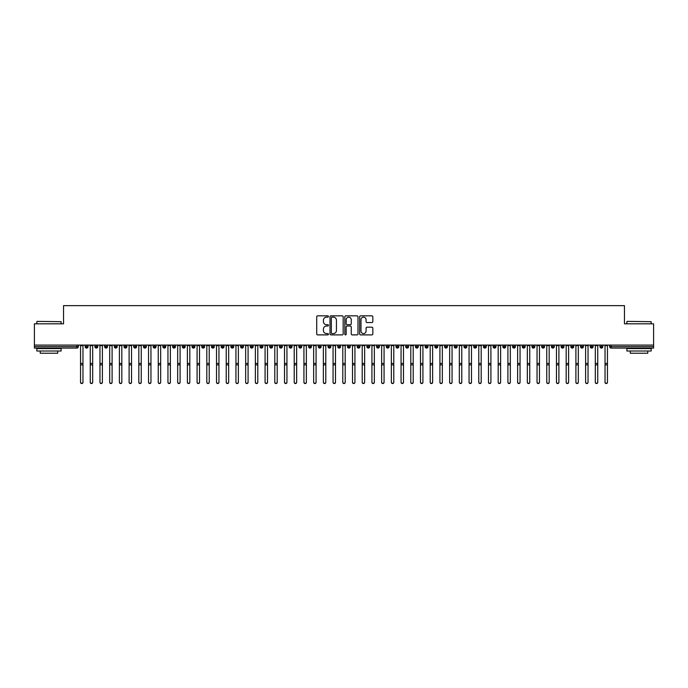 <?xml version="1.0" encoding="UTF-8"?>
<svg xmlns="http://www.w3.org/2000/svg" width="688" height="688" viewBox="0 0 688 688"><rect width="100%" height="100%" fill="white"/><g stroke="black" fill="none" stroke-linecap="round" stroke-linejoin="round"><path stroke-width="1.03" d="M328.46 316.497A0.671 0.671 0 0 0 327.789 315.826L317.667 315.826A0.955 0.955 0 0 0 316.712 316.781L316.712 333.947A0.955 0.955 0 0 0 317.667 334.893L327.789 334.893A0.671 0.671 0 0 0 328.46 334.23A0.671 0.671 0 0 0 327.789 333.56L326.482 333.56A3.053 3.053 0 0 1 323.429 330.507L323.429 329.079A3.053 3.053 0 0 1 326.482 326.026L327.789 326.026A0.671 0.671 0 0 0 328.46 325.364A0.671 0.671 0 0 0 327.789 324.693L326.482 324.693A3.053 3.053 0 0 1 323.429 321.649L323.429 320.212A3.053 3.053 0 0 1 326.482 317.159L327.789 317.159A0.671 0.671 0 0 0 328.46 316.497M371.864 322.552A0.955 0.955 0 0 0 372.819 321.597L372.819 316.781A0.955 0.955 0 0 0 371.864 315.826L360.615 315.826A0.955 0.955 0 0 0 359.661 316.781L359.661 333.947A0.955 0.955 0 0 0 360.615 334.893L371.864 334.893A0.955 0.955 0 0 0 372.819 333.947L372.819 328.124A0.955 0.955 0 0 0 371.864 327.17L367.048 327.17A0.955 0.955 0 0 0 366.093 328.124L366.093 331.014A2.554 2.554 0 0 1 363.548 333.56A2.554 2.554 0 0 1 360.994 331.014L360.994 319.714A2.554 2.554 0 0 1 363.548 317.159A2.554 2.554 0 0 1 366.093 319.714L366.093 321.597A0.955 0.955 0 0 0 367.048 322.552L371.864 322.552M34.4 345.084L653.6 345.084L653.6 323.807L624.463 323.807L624.463 305.644L63.537 305.644L63.537 323.807L34.4 323.807L34.4 346.632L76.867 346.632L76.867 345.084M343.166 316.781A0.955 0.955 0 0 0 342.211 315.826L330.962 315.826A0.955 0.955 0 0 0 330.008 316.781L330.008 333.947A0.955 0.955 0 0 0 330.962 334.893L342.211 334.893A0.955 0.955 0 0 0 343.166 333.947L343.166 316.781M345.789 315.826L357.038 315.826A0.955 0.955 0 0 1 357.992 316.781L357.992 333.947A0.955 0.955 0 0 1 357.038 334.893L352.222 334.893A0.955 0.955 0 0 1 351.267 333.947L351.267 326.981A0.955 0.955 0 0 0 350.312 326.026L347.122 326.026A0.955 0.955 0 0 0 346.167 326.981L346.167 334.23A0.671 0.671 0 0 1 345.505 334.893A0.671 0.671 0 0 1 344.834 334.23L344.834 316.781A0.955 0.955 0 0 1 345.789 315.826M78.329 346.632L76.867 346.632L76.867 348.094A1.453 1.453 0 0 0 78.329 346.632L78.329 345.084L78.329 346.632A1.453 1.453 0 0 1 76.867 348.094L34.4 348.094L34.4 346.632M653.6 345.084L653.6 348.094L611.133 348.094A1.453 1.453 0 0 1 609.671 346.632L609.671 345.084M86.628 345.084L86.628 348.094A1.453 1.453 0 0 1 85.174 346.632L85.174 345.084M88.038 345.084L88.038 346.632A1.453 1.453 0 0 1 86.628 348.094A1.453 1.453 0 0 0 88.038 346.632L85.174 346.632A1.453 1.453 0 0 0 86.628 348.094M96.346 345.084L96.346 348.094A1.453 1.453 0 0 1 94.884 346.632L94.884 345.084L94.884 346.632A1.453 1.453 0 0 0 96.346 348.094A1.453 1.453 0 0 0 97.756 346.632L97.756 345.084M106.055 345.084L106.055 348.094A1.453 1.453 0 0 1 104.602 346.632L104.602 345.084L104.602 346.632A1.453 1.453 0 0 0 106.055 348.094A1.453 1.453 0 0 0 107.466 346.632L107.466 345.084M115.773 345.084L115.773 348.094A1.453 1.453 0 0 1 114.311 346.632L114.311 345.084L114.311 346.632A1.453 1.453 0 0 0 115.773 348.094A1.453 1.453 0 0 0 117.175 346.632L117.175 345.084M125.483 345.084L125.483 348.094A1.453 1.453 0 0 1 124.029 346.632L124.029 345.084L124.029 346.632A1.453 1.453 0 0 0 125.483 348.094A1.453 1.453 0 0 0 126.893 346.632L126.893 345.084M135.192 345.084L135.192 348.094A1.453 1.453 0 0 1 133.739 346.632L133.739 345.084L133.739 346.632A1.453 1.453 0 0 0 135.192 348.094A1.453 1.453 0 0 0 136.602 346.632L136.602 345.084M144.91 345.084L144.91 348.094A1.453 1.453 0 0 1 143.448 346.632L143.448 345.084L143.448 346.632A1.453 1.453 0 0 0 144.91 348.094A1.453 1.453 0 0 0 146.32 346.632L146.32 345.084M154.619 345.084L154.619 348.094A1.453 1.453 0 0 1 153.166 346.632L153.166 345.084L153.166 346.632A1.453 1.453 0 0 0 154.619 348.094A1.453 1.453 0 0 0 156.03 346.632L156.03 345.084M164.337 345.084L164.337 348.094A1.453 1.453 0 0 1 162.875 346.632L162.875 345.084L162.875 346.632A1.453 1.453 0 0 0 164.337 348.094A1.453 1.453 0 0 0 165.739 346.632L165.739 345.084M174.047 345.084L174.047 348.094A1.453 1.453 0 0 1 172.593 346.632L172.593 345.084L172.593 346.632A1.453 1.453 0 0 0 174.047 348.094A1.453 1.453 0 0 0 175.457 346.632L175.457 345.084M183.765 345.084L183.765 348.094A1.453 1.453 0 0 1 182.303 346.632L182.303 345.084L182.303 346.632A1.453 1.453 0 0 0 183.765 348.094A1.453 1.453 0 0 0 185.167 346.632L185.167 345.084M193.474 345.084L193.474 348.094A1.453 1.453 0 0 1 192.021 346.632L192.021 345.084L192.021 346.632A1.453 1.453 0 0 0 193.474 348.094A1.453 1.453 0 0 0 194.885 346.632L194.885 345.084M203.184 345.084L203.184 348.094A1.453 1.453 0 0 1 201.73 346.632A1.453 1.453 0 0 0 203.184 348.094A1.453 1.453 0 0 1 201.73 346.632L201.73 345.084M204.594 345.084L204.594 346.632A1.453 1.453 0 0 1 203.184 348.094A1.453 1.453 0 0 0 204.594 346.632L201.73 346.632M212.902 348.094A1.453 1.453 0 0 1 211.44 346.632L211.44 345.084L211.44 346.632A1.453 1.453 0 0 0 212.902 348.094A1.453 1.453 0 0 0 214.312 346.632L214.312 345.084L214.312 346.632A1.453 1.453 0 0 1 212.902 348.094L212.902 346.632L214.312 346.632M222.611 345.084L222.611 348.094A1.453 1.453 0 0 1 221.158 346.632L221.158 345.084L221.158 346.632A1.453 1.453 0 0 0 222.611 348.094A1.453 1.453 0 0 0 224.021 346.632L224.021 345.084M232.329 345.084L232.329 348.094A1.453 1.453 0 0 1 230.867 346.632L230.867 345.084L230.867 346.632A1.453 1.453 0 0 0 232.329 348.094A1.453 1.453 0 0 0 233.731 346.632L233.731 345.084M242.038 345.084L242.038 346.632L240.585 346.632L240.585 345.084L240.585 346.632A1.453 1.453 0 0 0 242.038 348.094A1.453 1.453 0 0 0 243.449 346.632L243.449 345.084L243.449 346.632A1.453 1.453 0 0 1 242.038 348.094A1.453 1.453 0 0 1 240.585 346.632A1.453 1.453 0 0 0 242.038 348.094L242.038 346.632L243.449 346.632M251.748 345.084L251.748 348.094A1.453 1.453 0 0 1 250.294 346.632L250.294 345.084L250.294 346.632A1.453 1.453 0 0 0 251.748 348.094A1.453 1.453 0 0 0 253.158 346.632L253.158 345.084M261.466 345.084L261.466 348.094A1.453 1.453 0 0 1 260.004 346.632L260.004 345.084L260.004 346.632A1.453 1.453 0 0 0 261.466 348.094A1.453 1.453 0 0 0 262.876 346.632L262.876 345.084M271.175 345.084L271.175 348.094A1.453 1.453 0 0 1 269.722 346.632L269.722 345.084L269.722 346.632A1.453 1.453 0 0 0 271.175 348.094A1.453 1.453 0 0 0 272.586 346.632L272.586 345.084M280.893 345.084L280.893 348.094A1.453 1.453 0 0 1 279.431 346.632L279.431 345.084M282.295 345.084L282.295 346.632A1.453 1.453 0 0 1 280.893 348.094A1.453 1.453 0 0 0 282.295 346.632L279.431 346.632A1.453 1.453 0 0 0 280.893 348.094M290.603 345.084L290.603 348.094A1.453 1.453 0 0 1 289.149 346.632L289.149 345.084L289.149 346.632A1.453 1.453 0 0 0 290.603 348.094A1.453 1.453 0 0 0 292.013 346.632L292.013 345.084M300.312 345.084L300.312 348.094A1.453 1.453 0 0 1 298.859 346.632L298.859 345.084M301.722 345.084L301.722 346.632A1.453 1.453 0 0 1 300.312 348.094A1.453 1.453 0 0 0 301.722 346.632L298.859 346.632A1.453 1.453 0 0 0 300.312 348.094M310.03 345.084L310.03 348.094A1.453 1.453 0 0 1 308.568 346.632L308.568 345.084M311.44 345.084L311.44 346.632A1.453 1.453 0 0 1 310.03 348.094A1.453 1.453 0 0 0 311.44 346.632L308.568 346.632A1.453 1.453 0 0 0 310.03 348.094M319.739 345.084L319.739 348.094A1.453 1.453 0 0 1 318.286 346.632A1.453 1.453 0 0 0 319.739 348.094A1.453 1.453 0 0 1 318.286 346.632L318.286 345.084M321.15 345.084L321.15 346.632L321.15 345.084M329.457 345.084L329.457 348.094A1.453 1.453 0 0 1 327.995 346.632L327.995 345.084M330.859 345.084L330.859 346.632A1.453 1.453 0 0 1 329.457 348.094A1.453 1.453 0 0 0 330.859 346.632L327.995 346.632A1.453 1.453 0 0 0 329.457 348.094M339.167 345.084L339.167 348.094A1.453 1.453 0 0 1 337.713 346.632L337.713 345.084M340.577 345.084L340.577 346.632A1.453 1.453 0 0 1 339.167 348.094A1.453 1.453 0 0 0 340.577 346.632L337.713 346.632A1.453 1.453 0 0 0 339.167 348.094M348.885 345.084L348.885 348.094A1.453 1.453 0 0 1 347.423 346.632L347.423 345.084M350.287 345.084L350.287 346.632A1.453 1.453 0 0 1 348.885 348.094A1.453 1.453 0 0 0 350.287 346.632L347.423 346.632A1.453 1.453 0 0 0 348.885 348.094M358.594 345.084L358.594 348.094A1.453 1.453 0 0 1 357.141 346.632L357.141 345.084M360.005 345.084L360.005 346.632A1.453 1.453 0 0 1 358.594 348.094A1.453 1.453 0 0 0 360.005 346.632L357.141 346.632A1.453 1.453 0 0 0 358.594 348.094M368.304 345.084L368.304 348.094A1.453 1.453 0 0 1 366.85 346.632L366.85 345.084M369.714 345.084L369.714 346.632L369.714 345.084M378.022 345.084L378.022 348.094A1.453 1.453 0 0 1 376.56 346.632L376.56 345.084M379.432 345.084L379.432 346.632A1.453 1.453 0 0 1 378.022 348.094A1.453 1.453 0 0 0 379.432 346.632L376.56 346.632A1.453 1.453 0 0 0 378.022 348.094M387.731 345.084L387.731 348.094A1.453 1.453 0 0 1 386.278 346.632L386.278 345.084L386.278 346.632A1.453 1.453 0 0 0 387.731 348.094A1.453 1.453 0 0 0 389.141 346.632L389.141 345.084M397.449 345.084L397.449 348.094A1.453 1.453 0 0 1 395.987 346.632L395.987 345.084M398.851 345.084L398.851 346.632L398.851 345.084M407.158 345.084L407.158 348.094A1.453 1.453 0 0 1 405.705 346.632A1.453 1.453 0 0 0 407.158 348.094A1.453 1.453 0 0 1 405.705 346.632L405.705 345.084M408.569 345.084L408.569 346.632L408.569 345.084M416.868 345.084L416.868 348.094A1.453 1.453 0 0 1 415.414 346.632L415.414 345.084L415.414 346.632A1.453 1.453 0 0 0 416.868 348.094A1.453 1.453 0 0 0 418.278 346.632L418.278 345.084M426.586 345.084L426.586 348.094A1.453 1.453 0 0 1 425.124 346.632A1.453 1.453 0 0 0 426.586 348.094A1.453 1.453 0 0 1 425.124 346.632L425.124 345.084M427.996 345.084L427.996 346.632A1.453 1.453 0 0 1 426.586 348.094A1.453 1.453 0 0 0 427.996 346.632L425.124 346.632M436.295 345.084L436.295 348.094A1.453 1.453 0 0 1 434.842 346.632L434.842 345.084L434.842 346.632A1.453 1.453 0 0 0 436.295 348.094A1.453 1.453 0 0 0 437.706 346.632L437.706 345.084M446.013 345.084L446.013 348.094A1.453 1.453 0 0 1 444.551 346.632L444.551 345.084M447.415 345.084L447.415 346.632L447.415 345.084M455.723 345.084L455.723 348.094A1.453 1.453 0 0 1 454.269 346.632A1.453 1.453 0 0 0 455.723 348.094A1.453 1.453 0 0 1 454.269 346.632L454.269 345.084M457.133 345.084L457.133 346.632L457.133 345.084M465.432 345.084L465.432 348.094A1.453 1.453 0 0 1 463.979 346.632L463.979 345.084M466.842 345.084L466.842 346.632L466.842 345.084M475.15 345.084L475.15 348.094A1.453 1.453 0 0 1 473.688 346.632L473.688 345.084M476.56 345.084L476.56 346.632A1.453 1.453 0 0 1 475.15 348.094A1.453 1.453 0 0 0 476.56 346.632L473.688 346.632A1.453 1.453 0 0 0 475.15 348.094M484.859 345.084L484.859 348.094A1.453 1.453 0 0 1 483.406 346.632A1.453 1.453 0 0 0 484.859 348.094A1.453 1.453 0 0 1 483.406 346.632L483.406 345.084M486.27 345.084L486.27 346.632A1.453 1.453 0 0 1 484.859 348.094A1.453 1.453 0 0 0 486.27 346.632L483.406 346.632M494.577 345.084L494.577 348.094A1.453 1.453 0 0 1 493.115 346.632A1.453 1.453 0 0 0 494.577 348.094A1.453 1.453 0 0 1 493.115 346.632L493.115 345.084M495.979 345.084L495.979 346.632L495.979 345.084M504.287 345.084L504.287 348.094A1.453 1.453 0 0 1 502.833 346.632L502.833 345.084L502.833 346.632A1.453 1.453 0 0 0 504.287 348.094A1.453 1.453 0 0 0 505.697 346.632L505.697 345.084M514.005 345.084L514.005 348.094A1.453 1.453 0 0 1 512.543 346.632A1.453 1.453 0 0 0 514.005 348.094A1.453 1.453 0 0 1 512.543 346.632L512.543 345.084M515.407 345.084L515.407 346.632A1.453 1.453 0 0 1 514.005 348.094A1.453 1.453 0 0 0 515.407 346.632L512.543 346.632M523.714 345.084L523.714 348.094A1.453 1.453 0 0 1 522.261 346.632A1.453 1.453 0 0 0 523.714 348.094A1.453 1.453 0 0 1 522.261 346.632L522.261 345.084M525.125 345.084L525.125 346.632L525.125 345.084M533.424 345.084L533.424 348.094A1.453 1.453 0 0 1 531.97 346.632L531.97 345.084M534.834 345.084L534.834 346.632L534.834 345.084M543.142 345.084L543.142 348.094A1.453 1.453 0 0 1 541.68 346.632A1.453 1.453 0 0 0 543.142 348.094A1.453 1.453 0 0 1 541.68 346.632L541.68 345.084M544.552 345.084L544.552 346.632L544.552 345.084M552.851 345.084L552.851 348.094A1.453 1.453 0 0 1 551.398 346.632A1.453 1.453 0 0 0 552.851 348.094A1.453 1.453 0 0 1 551.398 346.632L551.398 345.084M554.261 345.084L554.261 346.632L554.261 345.084M562.569 345.084L562.569 348.094A1.453 1.453 0 0 1 561.107 346.632A1.453 1.453 0 0 0 562.569 348.094A1.453 1.453 0 0 1 561.107 346.632L561.107 345.084M563.971 345.084L563.971 346.632A1.453 1.453 0 0 1 562.569 348.094A1.453 1.453 0 0 0 563.971 346.632L561.107 346.632M572.278 345.084L572.278 348.094A1.453 1.453 0 0 1 570.825 346.632L570.825 345.084M573.689 345.084L573.689 346.632L573.689 345.084M581.988 345.084L581.988 348.094A1.453 1.453 0 0 1 580.534 346.632A1.453 1.453 0 0 0 581.988 348.094A1.453 1.453 0 0 1 580.534 346.632L580.534 345.084M583.398 345.084L583.398 346.632L583.398 345.084M591.706 345.084L591.706 348.094A1.453 1.453 0 0 1 590.244 346.632A1.453 1.453 0 0 0 591.706 348.094A1.453 1.453 0 0 1 590.244 346.632L590.244 345.084M593.116 345.084L593.116 346.632L593.116 345.084M601.415 345.084L601.415 348.094A1.453 1.453 0 0 1 599.962 346.632A1.453 1.453 0 0 0 601.415 348.094A1.453 1.453 0 0 1 599.962 346.632L599.962 345.084M602.826 345.084L602.826 346.632L602.826 345.084M212.902 345.084L212.902 346.632L211.44 346.632M319.739 348.094A1.453 1.453 0 0 0 321.15 346.632A1.453 1.453 0 0 1 319.739 348.094M368.304 348.094A1.453 1.453 0 0 0 369.714 346.632A1.453 1.453 0 0 1 368.304 348.094A1.453 1.453 0 0 1 366.85 346.632L369.714 346.632M397.449 348.094A1.453 1.453 0 0 0 398.851 346.632A1.453 1.453 0 0 1 397.449 348.094A1.453 1.453 0 0 1 395.987 346.632L398.851 346.632M407.158 348.094A1.453 1.453 0 0 0 408.569 346.632A1.453 1.453 0 0 1 407.158 348.094M446.013 348.094A1.453 1.453 0 0 0 447.415 346.632A1.453 1.453 0 0 1 446.013 348.094A1.453 1.453 0 0 1 444.551 346.632L447.415 346.632M455.723 348.094A1.453 1.453 0 0 0 457.133 346.632A1.453 1.453 0 0 1 455.723 348.094M465.432 348.094A1.453 1.453 0 0 0 466.842 346.632A1.453 1.453 0 0 1 465.432 348.094A1.453 1.453 0 0 1 463.979 346.632L466.842 346.632M494.577 348.094A1.453 1.453 0 0 0 495.979 346.632A1.453 1.453 0 0 1 494.577 348.094M523.714 348.094A1.453 1.453 0 0 0 525.125 346.632A1.453 1.453 0 0 1 523.714 348.094M533.424 348.094A1.453 1.453 0 0 0 534.834 346.632A1.453 1.453 0 0 1 533.424 348.094A1.453 1.453 0 0 1 531.97 346.632L534.834 346.632M543.142 348.094A1.453 1.453 0 0 0 544.552 346.632A1.453 1.453 0 0 1 543.142 348.094M552.851 348.094A1.453 1.453 0 0 0 554.261 346.632A1.453 1.453 0 0 1 552.851 348.094M572.278 348.094A1.453 1.453 0 0 0 573.689 346.632A1.453 1.453 0 0 1 572.278 348.094A1.453 1.453 0 0 1 570.825 346.632L573.689 346.632M581.988 348.094A1.453 1.453 0 0 0 583.398 346.632A1.453 1.453 0 0 1 581.988 348.094M591.706 348.094A1.453 1.453 0 0 0 593.116 346.632A1.453 1.453 0 0 1 591.706 348.094M611.133 348.094A1.453 1.453 0 0 1 609.671 346.632A1.453 1.453 0 0 0 611.133 348.094L611.133 346.632L653.6 346.632M601.415 348.094A1.453 1.453 0 0 0 602.826 346.632A1.453 1.453 0 0 1 601.415 348.094M332.012 317.159A0.671 0.671 0 0 0 331.341 317.83L331.341 332.897A0.671 0.671 0 0 0 332.012 333.56L333.396 333.56A3.053 3.053 0 0 0 336.441 330.507L336.441 320.212A3.053 3.053 0 0 0 333.396 317.159L332.012 317.159M351.267 319.765A2.554 2.554 0 0 0 348.721 317.211A2.554 2.554 0 0 0 346.167 319.765L346.167 323.738A0.955 0.955 0 0 0 347.122 324.693L350.312 324.693A0.955 0.955 0 0 0 351.267 323.738L351.267 319.765M80.539 382.356L80.539 382.098A1.213 1.187 -0 0 0 81.752 383.285A1.213 1.187 -0 0 0 82.964 382.098L82.964 382.356A1.213 1.187 180 0 1 81.752 383.543A1.213 1.187 180 0 1 80.539 382.356L80.539 365.113M80.539 345.084L80.539 382.098M82.964 345.084L82.964 382.098M90.248 382.356L90.248 382.098A1.213 1.187 -0 0 0 91.461 383.285A1.213 1.187 -0 0 0 92.674 382.098L92.674 382.356A1.213 1.187 180 0 1 91.461 383.543A1.213 1.187 180 0 1 90.248 382.356L90.248 365.113M99.966 382.356L99.966 382.098A1.213 1.187 -0 0 0 101.179 383.285A1.213 1.187 -0 0 0 102.392 382.098L102.392 382.356A1.213 1.187 180 0 1 101.179 383.543A1.213 1.187 180 0 1 99.966 382.356L99.966 365.113M109.676 382.356L109.676 382.098A1.213 1.187 -0 0 0 110.888 383.285A1.213 1.187 -0 0 0 112.101 382.098L112.101 382.356A1.213 1.187 180 0 1 110.888 383.543A1.213 1.187 180 0 1 109.676 382.356L109.676 365.113M119.385 382.356L119.385 382.098A1.213 1.187 -0 0 0 120.606 383.285A1.213 1.187 -0 0 0 121.819 382.098L121.819 382.356A1.213 1.187 180 0 1 120.606 383.543A1.213 1.187 180 0 1 119.385 382.356L119.385 365.113M90.248 345.084L90.248 382.098M92.674 345.084L92.674 382.098M99.966 345.084L99.966 382.098M102.392 345.084L102.392 382.098M109.676 345.084L109.676 382.098M112.101 345.084L112.101 382.098M119.385 345.084L119.385 382.098M121.819 345.084L121.819 382.098M37.118 321.382L61.112 321.674L37.118 321.382M48.968 351.009L36.825 351.009L36.825 348.575L61.112 348.575L61.112 351.009L48.968 351.009M57.715 351.009L57.715 353.236L40.231 353.236L40.231 351.009M627.181 321.382L651.175 321.674L627.181 321.382M639.032 351.009L626.888 351.009L626.888 348.575L651.175 348.575L651.175 351.009L639.032 351.009M647.769 351.009L647.769 353.236L630.285 353.236L630.285 351.009M129.103 382.356L129.103 382.098A1.213 1.187 -0 0 0 130.316 383.285A1.213 1.187 -0 0 0 131.528 382.098L131.528 382.356A1.213 1.187 180 0 1 130.316 383.543A1.213 1.187 180 0 1 129.103 382.356L129.103 365.113M129.103 345.084L129.103 382.098M131.528 345.084L131.528 382.098M138.813 382.356L138.813 382.098A1.213 1.187 -0 0 0 140.025 383.285A1.213 1.187 -0 0 0 141.246 382.098L141.246 382.356A1.213 1.187 180 0 1 140.025 383.543A1.213 1.187 180 0 1 138.813 382.356L138.813 365.113M148.531 382.356L148.531 382.098A1.213 1.187 -0 0 0 149.743 383.285A1.213 1.187 -0 0 0 150.956 382.098L150.956 382.356A1.213 1.187 180 0 1 149.743 383.543A1.213 1.187 180 0 1 148.531 382.356L148.531 365.113M158.24 382.356L158.24 382.098A1.213 1.187 -0 0 0 159.453 383.285A1.213 1.187 -0 0 0 160.665 382.098L160.665 382.356A1.213 1.187 180 0 1 159.453 383.543A1.213 1.187 180 0 1 158.24 382.356L158.24 365.113M167.949 382.356L167.949 382.098A1.213 1.187 -0 0 0 169.171 383.285A1.213 1.187 -0 0 0 170.383 382.098L170.383 382.356A1.213 1.187 180 0 1 169.171 383.543A1.213 1.187 180 0 1 167.949 382.356L167.949 365.113M138.813 345.084L138.813 382.098M141.246 345.084L141.246 382.098M148.531 345.084L148.531 382.098M150.956 345.084L150.956 382.098M158.24 345.084L158.24 382.098M160.665 345.084L160.665 382.098M167.949 345.084L167.949 382.098M170.383 345.084L170.383 382.098M177.667 382.356L177.667 382.098A1.213 1.187 -0 0 0 178.88 383.285A1.213 1.187 -0 0 0 180.093 382.098L180.093 382.356A1.213 1.187 180 0 1 178.88 383.543A1.213 1.187 180 0 1 177.667 382.356L177.667 365.113M187.377 382.356L187.377 382.098A1.213 1.187 -0 0 0 188.589 383.285A1.213 1.187 -0 0 0 189.811 382.098L189.811 382.356A1.213 1.187 180 0 1 188.589 383.543A1.213 1.187 180 0 1 187.377 382.356L187.377 365.113M197.095 382.356L197.095 382.098A1.213 1.187 -0 0 0 198.307 383.285A1.213 1.187 -0 0 0 199.52 382.098L199.52 382.356A1.213 1.187 180 0 1 198.307 383.543A1.213 1.187 180 0 1 197.095 382.356L197.095 365.113M206.804 382.356L206.804 382.098A1.213 1.187 -0 0 0 208.017 383.285A1.213 1.187 -0 0 0 209.229 382.098L209.229 382.356A1.213 1.187 180 0 1 208.017 383.543A1.213 1.187 180 0 1 206.804 382.356L206.804 365.113M216.514 382.356L216.514 382.098A1.213 1.187 -0 0 0 217.735 383.285A1.213 1.187 -0 0 0 218.947 382.098L218.947 382.356A1.213 1.187 180 0 1 217.735 383.543A1.213 1.187 180 0 1 216.514 382.356L216.514 365.113M177.667 345.084L177.667 382.098M180.093 345.084L180.093 382.098M187.377 345.084L187.377 382.098M189.811 345.084L189.811 382.098M197.095 345.084L197.095 382.098M199.52 345.084L199.52 382.098M206.804 345.084L206.804 382.098M209.229 345.084L209.229 382.098M216.514 345.084L216.514 382.098M218.947 345.084L218.947 382.098M226.232 382.356L226.232 382.098A1.213 1.187 -0 0 0 227.444 383.285A1.213 1.187 -0 0 0 228.657 382.098L228.657 382.356A1.213 1.187 180 0 1 227.444 383.543A1.213 1.187 180 0 1 226.232 382.356L226.232 365.113M226.232 345.084L226.232 382.098M228.657 345.084L228.657 382.098M235.941 382.356L235.941 382.098A1.213 1.187 -0 0 0 237.154 383.285A1.213 1.187 -0 0 0 238.375 382.098L238.375 382.356A1.213 1.187 180 0 1 237.154 383.543A1.213 1.187 180 0 1 235.941 382.356L235.941 365.113M235.941 345.084L235.941 382.098M238.375 345.084L238.375 382.098M245.659 382.356L245.659 382.098A1.213 1.187 -0 0 0 246.872 383.285A1.213 1.187 -0 0 0 248.084 382.098L248.084 382.356A1.213 1.187 180 0 1 246.872 383.543A1.213 1.187 180 0 1 245.659 382.356L245.659 365.113M245.659 345.084L245.659 382.098M248.084 345.084L248.084 382.098M255.368 382.356L255.368 382.098A1.213 1.187 -0 0 0 256.581 383.285A1.213 1.187 -0 0 0 257.794 382.098L257.794 382.356A1.213 1.187 180 0 1 256.581 383.543A1.213 1.187 180 0 1 255.368 382.356L255.368 365.113M255.368 345.084L255.368 382.098M257.794 345.084L257.794 382.098M265.086 382.356L265.086 382.098A1.213 1.187 -0 0 0 266.299 383.285A1.213 1.187 -0 0 0 267.512 382.098L267.512 382.356A1.213 1.187 180 0 1 266.299 383.543A1.213 1.187 180 0 1 265.086 382.356L265.086 365.113M265.086 345.084L265.086 382.098M267.512 345.084L267.512 382.098M274.796 382.356L274.796 382.098A1.213 1.187 -0 0 0 276.008 383.285A1.213 1.187 -0 0 0 277.221 382.098L277.221 382.356A1.213 1.187 180 0 1 276.008 383.543A1.213 1.187 180 0 1 274.796 382.356L274.796 365.113M274.796 345.084L274.796 382.098M277.221 345.084L277.221 382.098M284.505 382.356L284.505 382.098A1.213 1.187 -0 0 0 285.726 383.285A1.213 1.187 -0 0 0 286.939 382.098L286.939 382.356A1.213 1.187 180 0 1 285.726 383.543A1.213 1.187 180 0 1 284.505 382.356L284.505 365.113M284.505 345.084L284.505 382.098M286.939 345.084L286.939 382.098M294.223 382.356L294.223 382.098A1.213 1.187 -0 0 0 295.436 383.285A1.213 1.187 -0 0 0 296.648 382.098L296.648 382.356A1.213 1.187 180 0 1 295.436 383.543A1.213 1.187 180 0 1 294.223 382.356L294.223 365.113M294.223 345.084L294.223 382.098M296.648 345.084L296.648 382.098M303.933 382.356L303.933 382.098A1.213 1.187 -0 0 0 305.145 383.285A1.213 1.187 -0 0 0 306.366 382.098L306.366 382.356A1.213 1.187 180 0 1 305.145 383.543A1.213 1.187 180 0 1 303.933 382.356L303.933 365.113M303.933 345.084L303.933 382.098M306.366 345.084L306.366 382.098M313.651 382.356L313.651 382.098A1.213 1.187 -0 0 0 314.863 383.285A1.213 1.187 -0 0 0 316.076 382.098L316.076 382.356A1.213 1.187 180 0 1 314.863 383.543A1.213 1.187 180 0 1 313.651 382.356L313.651 365.113M313.651 345.084L313.651 382.098M316.076 345.084L316.076 382.098M323.36 382.356L323.36 382.098A1.213 1.187 -0 0 0 324.573 383.285A1.213 1.187 -0 0 0 325.785 382.098L325.785 382.356A1.213 1.187 180 0 1 324.573 383.543A1.213 1.187 180 0 1 323.36 382.356L323.36 365.113M323.36 345.084L323.36 382.098M325.785 345.084L325.785 382.098M333.069 382.356L333.069 382.098A1.213 1.187 -0 0 0 334.291 383.285A1.213 1.187 -0 0 0 335.503 382.098L335.503 382.356A1.213 1.187 180 0 1 334.291 383.543A1.213 1.187 180 0 1 333.069 382.356L333.069 365.113M333.069 345.084L333.069 382.098M335.503 345.084L335.503 382.098M342.787 382.356L342.787 382.098A1.213 1.187 -0 0 0 344 383.285A1.213 1.187 -0 0 0 345.213 382.098L345.213 382.356A1.213 1.187 180 0 1 344 383.543A1.213 1.187 180 0 1 342.787 382.356L342.787 365.113M342.787 345.084L342.787 382.098M345.213 345.084L345.213 382.098M352.497 382.356L352.497 382.098A1.213 1.187 -0 0 0 353.709 383.285A1.213 1.187 -0 0 0 354.931 382.098L354.931 382.356A1.213 1.187 180 0 1 353.709 383.543A1.213 1.187 180 0 1 352.497 382.356L352.497 365.113M352.497 345.084L352.497 382.098M354.931 345.084L354.931 382.098M362.215 382.356L362.215 382.098A1.213 1.187 -0 0 0 363.427 383.285A1.213 1.187 -0 0 0 364.64 382.098L364.64 382.356A1.213 1.187 180 0 1 363.427 383.543A1.213 1.187 180 0 1 362.215 382.356L362.215 365.113M362.215 345.084L362.215 382.098M364.64 345.084L364.64 382.098M371.924 382.356L371.924 382.098A1.213 1.187 -0 0 0 373.137 383.285A1.213 1.187 -0 0 0 374.349 382.098L374.349 382.356A1.213 1.187 180 0 1 373.137 383.543A1.213 1.187 180 0 1 371.924 382.356L371.924 365.113M371.924 345.084L371.924 382.098M374.349 345.084L374.349 382.098M381.634 382.356L381.634 382.098A1.213 1.187 -0 0 0 382.855 383.285A1.213 1.187 -0 0 0 384.067 382.098L384.067 382.356A1.213 1.187 180 0 1 382.855 383.543A1.213 1.187 180 0 1 381.634 382.356L381.634 365.113M381.634 345.084L381.634 382.098M384.067 345.084L384.067 382.098M391.352 382.356L391.352 382.098A1.213 1.187 -0 0 0 392.564 383.285A1.213 1.187 -0 0 0 393.777 382.098L393.777 382.356A1.213 1.187 180 0 1 392.564 383.543A1.213 1.187 180 0 1 391.352 382.356L391.352 365.113M391.352 345.084L391.352 382.098M393.777 345.084L393.777 382.098M401.061 382.356L401.061 382.098A1.213 1.187 -0 0 0 402.274 383.285A1.213 1.187 -0 0 0 403.495 382.098L403.495 382.356A1.213 1.187 180 0 1 402.274 383.543A1.213 1.187 180 0 1 401.061 382.356L401.061 365.113M401.061 345.084L401.061 382.098M403.495 345.084L403.495 382.098M410.779 382.356L410.779 382.098A1.213 1.187 -0 0 0 411.992 383.285A1.213 1.187 -0 0 0 413.204 382.098L413.204 382.356A1.213 1.187 180 0 1 411.992 383.543A1.213 1.187 180 0 1 410.779 382.356L410.779 365.113M410.779 345.084L410.779 382.098M413.204 345.084L413.204 382.098M420.488 382.356L420.488 382.098A1.213 1.187 -0 0 0 421.701 383.285A1.213 1.187 -0 0 0 422.914 382.098L422.914 382.356A1.213 1.187 180 0 1 421.701 383.543A1.213 1.187 180 0 1 420.488 382.356L420.488 365.113M420.488 345.084L420.488 382.098M422.914 345.084L422.914 382.098M430.206 382.356L430.206 382.098A1.213 1.187 -0 0 0 431.419 383.285A1.213 1.187 -0 0 0 432.632 382.098L432.632 382.356A1.213 1.187 180 0 1 431.419 383.543A1.213 1.187 180 0 1 430.206 382.356L430.206 365.113M430.206 345.084L430.206 382.098M432.632 345.084L432.632 382.098M439.916 382.356L439.916 382.098A1.213 1.187 -0 0 0 441.128 383.285A1.213 1.187 -0 0 0 442.341 382.098L442.341 382.356A1.213 1.187 180 0 1 441.128 383.543A1.213 1.187 180 0 1 439.916 382.356L439.916 365.113M439.916 345.084L439.916 382.098M442.341 345.084L442.341 382.098M449.625 382.356L449.625 382.098A1.213 1.187 -0 0 0 450.846 383.285A1.213 1.187 -0 0 0 452.059 382.098L452.059 382.356A1.213 1.187 180 0 1 450.846 383.543A1.213 1.187 180 0 1 449.625 382.356L449.625 365.113M449.625 345.084L449.625 382.098M452.059 345.084L452.059 382.098M459.343 382.356L459.343 382.098A1.213 1.187 -0 0 0 460.556 383.285A1.213 1.187 -0 0 0 461.768 382.098L461.768 382.356A1.213 1.187 180 0 1 460.556 383.543A1.213 1.187 180 0 1 459.343 382.356L459.343 365.113M459.343 345.084L459.343 382.098M461.768 345.084L461.768 382.098M469.053 382.356L469.053 382.098A1.213 1.187 -0 0 0 470.265 383.285A1.213 1.187 -0 0 0 471.486 382.098L471.486 382.356A1.213 1.187 180 0 1 470.265 383.543A1.213 1.187 180 0 1 469.053 382.356L469.053 365.113M469.053 345.084L469.053 382.098M471.486 345.084L471.486 382.098M478.771 382.356L478.771 382.098A1.213 1.187 -0 0 0 479.983 383.285A1.213 1.187 -0 0 0 481.196 382.098L481.196 382.356A1.213 1.187 180 0 1 479.983 383.543A1.213 1.187 180 0 1 478.771 382.356L478.771 365.113M478.771 345.084L478.771 382.098M481.196 345.084L481.196 382.098M488.48 382.356L488.48 382.098A1.213 1.187 -0 0 0 489.693 383.285A1.213 1.187 -0 0 0 490.905 382.098L490.905 382.356A1.213 1.187 180 0 1 489.693 383.543A1.213 1.187 180 0 1 488.48 382.356L488.48 365.113M488.48 345.084L488.48 382.098M490.905 345.084L490.905 382.098M498.189 382.356L498.189 382.098A1.213 1.187 -0 0 0 499.411 383.285A1.213 1.187 -0 0 0 500.623 382.098L500.623 382.356A1.213 1.187 180 0 1 499.411 383.543A1.213 1.187 180 0 1 498.189 382.356L498.189 365.113M498.189 345.084L498.189 382.098M500.623 345.084L500.623 382.098M507.907 382.356L507.907 382.098A1.213 1.187 -0 0 0 509.12 383.285A1.213 1.187 -0 0 0 510.333 382.098L510.333 382.356A1.213 1.187 180 0 1 509.12 383.543A1.213 1.187 180 0 1 507.907 382.356L507.907 365.113M507.907 345.084L507.907 382.098M510.333 345.084L510.333 382.098M517.617 382.356L517.617 382.098A1.213 1.187 -0 0 0 518.829 383.285A1.213 1.187 -0 0 0 520.051 382.098L520.051 382.356A1.213 1.187 180 0 1 518.829 383.543A1.213 1.187 180 0 1 517.617 382.356L517.617 365.113M517.617 345.084L517.617 382.098M520.051 345.084L520.051 382.098M527.335 382.356L527.335 382.098A1.213 1.187 -0 0 0 528.547 383.285A1.213 1.187 -0 0 0 529.76 382.098L529.76 382.356A1.213 1.187 180 0 1 528.547 383.543A1.213 1.187 180 0 1 527.335 382.356L527.335 365.113M527.335 345.084L527.335 382.098M529.76 345.084L529.76 382.098M537.044 382.356L537.044 382.098A1.213 1.187 -0 0 0 538.257 383.285A1.213 1.187 -0 0 0 539.469 382.098L539.469 382.356A1.213 1.187 180 0 1 538.257 383.543A1.213 1.187 180 0 1 537.044 382.356L537.044 365.113M537.044 345.084L537.044 382.098M539.469 345.084L539.469 382.098M546.754 382.356L546.754 382.098A1.213 1.187 -0 0 0 547.975 383.285A1.213 1.187 -0 0 0 549.187 382.098L549.187 382.356A1.213 1.187 180 0 1 547.975 383.543A1.213 1.187 180 0 1 546.754 382.356L546.754 365.113M546.754 345.084L546.754 382.098M549.187 345.084L549.187 382.098M556.472 382.356L556.472 382.098A1.213 1.187 -0 0 0 557.684 383.285A1.213 1.187 -0 0 0 558.897 382.098L558.897 382.356A1.213 1.187 180 0 1 557.684 383.543A1.213 1.187 180 0 1 556.472 382.356L556.472 365.113M556.472 345.084L556.472 382.098M558.897 345.084L558.897 382.098M566.181 382.356L566.181 382.098A1.213 1.187 -0 0 0 567.394 383.285A1.213 1.187 -0 0 0 568.615 382.098L568.615 382.356A1.213 1.187 180 0 1 567.394 383.543A1.213 1.187 180 0 1 566.181 382.356L566.181 365.113M566.181 345.084L566.181 382.098M568.615 345.084L568.615 382.098M575.899 382.356L575.899 382.098A1.213 1.187 -0 0 0 577.112 383.285A1.213 1.187 -0 0 0 578.324 382.098L578.324 382.356A1.213 1.187 180 0 1 577.112 383.543A1.213 1.187 180 0 1 575.899 382.356L575.899 365.113M575.899 345.084L575.899 382.098M578.324 345.084L578.324 382.098M585.608 382.356L585.608 382.098A1.213 1.187 -0 0 0 586.821 383.285A1.213 1.187 -0 0 0 588.034 382.098L588.034 382.356A1.213 1.187 180 0 1 586.821 383.543A1.213 1.187 180 0 1 585.608 382.356L585.608 365.113M585.608 345.084L585.608 382.098M588.034 345.084L588.034 382.098M595.326 382.356L595.326 382.098A1.213 1.187 -0 0 0 596.539 383.285A1.213 1.187 -0 0 0 597.752 382.098L597.752 382.356A1.213 1.187 180 0 1 596.539 383.543A1.213 1.187 180 0 1 595.326 382.356L595.326 365.113M595.326 345.084L595.326 382.098M597.752 345.084L597.752 382.098M605.036 382.356L605.036 382.098A1.213 1.187 -0 0 0 606.248 383.285A1.213 1.187 -0 0 0 607.461 382.098L607.461 382.356A1.213 1.187 180 0 1 606.248 383.543A1.213 1.187 180 0 1 605.036 382.356L605.036 365.113M605.036 345.084L605.036 382.098M607.461 345.084L607.461 382.098M611.133 345.084L611.133 346.632L609.671 346.632M94.884 346.632A1.453 1.453 0 0 0 96.346 348.094A1.453 1.453 0 0 0 97.756 346.632L94.884 346.632M104.602 346.632A1.453 1.453 0 0 0 106.055 348.094A1.453 1.453 0 0 0 107.466 346.632L104.602 346.632M114.311 346.632A1.453 1.453 0 0 0 115.773 348.094A1.453 1.453 0 0 0 117.175 346.632L114.311 346.632M124.029 346.632A1.453 1.453 0 0 0 125.483 348.094A1.453 1.453 0 0 0 126.893 346.632L124.029 346.632M133.739 346.632L136.602 346.632A1.453 1.453 0 0 1 135.192 348.094M143.448 346.632A1.453 1.453 0 0 0 144.91 348.094A1.453 1.453 0 0 0 146.32 346.632L143.448 346.632M153.166 346.632L156.03 346.632A1.453 1.453 0 0 1 154.619 348.094M162.875 346.632A1.453 1.453 0 0 0 164.337 348.094A1.453 1.453 0 0 0 165.739 346.632L162.875 346.632M172.593 346.632A1.453 1.453 0 0 0 174.047 348.094A1.453 1.453 0 0 0 175.457 346.632L172.593 346.632M182.303 346.632A1.453 1.453 0 0 0 183.765 348.094A1.453 1.453 0 0 0 185.167 346.632L182.303 346.632M192.021 346.632A1.453 1.453 0 0 0 193.474 348.094A1.453 1.453 0 0 0 194.885 346.632L192.021 346.632M221.158 346.632L224.021 346.632A1.453 1.453 0 0 1 222.611 348.094M230.867 346.632A1.453 1.453 0 0 0 232.329 348.094A1.453 1.453 0 0 0 233.731 346.632L230.867 346.632M250.294 346.632L253.158 346.632A1.453 1.453 0 0 1 251.748 348.094M260.004 346.632A1.453 1.453 0 0 0 261.466 348.094A1.453 1.453 0 0 0 262.876 346.632L260.004 346.632M269.722 346.632L272.586 346.632A1.453 1.453 0 0 1 271.175 348.094M289.149 346.632L292.013 346.632A1.453 1.453 0 0 1 290.603 348.094M318.286 346.632L321.15 346.632M386.278 346.632L389.141 346.632A1.453 1.453 0 0 1 387.731 348.094M405.705 346.632L408.569 346.632M415.414 346.632A1.453 1.453 0 0 0 416.868 348.094A1.453 1.453 0 0 0 418.278 346.632L415.414 346.632M434.842 346.632L437.706 346.632A1.453 1.453 0 0 1 436.295 348.094M454.269 346.632L457.133 346.632M493.115 346.632L495.979 346.632M502.833 346.632A1.453 1.453 0 0 0 504.287 348.094A1.453 1.453 0 0 0 505.697 346.632L502.833 346.632M522.261 346.632L525.125 346.632M541.68 346.632L544.552 346.632M551.398 346.632L554.261 346.632M580.534 346.632L583.398 346.632M590.244 346.632L593.116 346.632M599.962 346.632L602.826 346.632M82.964 345.634L80.539 345.634M82.964 363.427L80.539 363.427M82.964 364.855L80.539 364.855M92.674 345.634L90.248 345.634M92.674 363.427L90.248 363.427M92.674 364.855L90.248 364.855M102.392 345.634L99.966 345.634M102.392 363.427L99.966 363.427M102.392 364.855L99.966 364.855M112.101 345.634L109.676 345.634M112.101 363.427L109.676 363.427M112.101 364.855L109.676 364.855M121.819 345.634L119.385 345.634M121.819 363.427L119.385 363.427M121.819 364.855L119.385 364.855M131.528 345.634L129.103 345.634M131.528 363.427L129.103 363.427M131.528 364.855L129.103 364.855M141.246 345.634L138.813 345.634M141.246 363.427L138.813 363.427M141.246 364.855L138.813 364.855M150.956 345.634L148.531 345.634M150.956 363.427L148.531 363.427M150.956 364.855L148.531 364.855M160.665 345.634L158.24 345.634M160.665 363.427L158.24 363.427M160.665 364.855L158.24 364.855M170.383 345.634L167.949 345.634M170.383 363.427L167.949 363.427M170.383 364.855L167.949 364.855M180.093 345.634L177.667 345.634M180.093 363.427L177.667 363.427M180.093 364.855L177.667 364.855M189.811 345.634L187.377 345.634M189.811 363.427L187.377 363.427M189.811 364.855L187.377 364.855M199.52 345.634L197.095 345.634M199.52 363.427L197.095 363.427M199.52 364.855L197.095 364.855M209.229 345.634L206.804 345.634M209.229 363.427L206.804 363.427M209.229 364.855L206.804 364.855M218.947 345.634L216.514 345.634M218.947 363.427L216.514 363.427M218.947 364.855L216.514 364.855M228.657 345.634L226.232 345.634M228.657 363.427L226.232 363.427M228.657 364.855L226.232 364.855M238.375 345.634L235.941 345.634M238.375 363.427L235.941 363.427M238.375 364.855L235.941 364.855M248.084 345.634L245.659 345.634M248.084 363.427L245.659 363.427M248.084 364.855L245.659 364.855M257.794 345.634L255.368 345.634M257.794 363.427L255.368 363.427M257.794 364.855L255.368 364.855M267.512 345.634L265.086 345.634M267.512 363.427L265.086 363.427M267.512 364.855L265.086 364.855M277.221 345.634L274.796 345.634M277.221 363.427L274.796 363.427M277.221 364.855L274.796 364.855M286.939 345.634L284.505 345.634M286.939 363.427L284.505 363.427M286.939 364.855L284.505 364.855M296.648 345.634L294.223 345.634M296.648 363.427L294.223 363.427M296.648 364.855L294.223 364.855M306.366 345.634L303.933 345.634M306.366 363.427L303.933 363.427M306.366 364.855L303.933 364.855M316.076 345.634L313.651 345.634M316.076 363.427L313.651 363.427M316.076 364.855L313.651 364.855M325.785 345.634L323.36 345.634M325.785 363.427L323.36 363.427M325.785 364.855L323.36 364.855M335.503 345.634L333.069 345.634M335.503 363.427L333.069 363.427M335.503 364.855L333.069 364.855M345.213 345.634L342.787 345.634M345.213 363.427L342.787 363.427M345.213 364.855L342.787 364.855M354.931 345.634L352.497 345.634M354.931 363.427L352.497 363.427M354.931 364.855L352.497 364.855M364.64 345.634L362.215 345.634M364.64 363.427L362.215 363.427M364.64 364.855L362.215 364.855M374.349 345.634L371.924 345.634M374.349 363.427L371.924 363.427M374.349 364.855L371.924 364.855M384.067 345.634L381.634 345.634M384.067 363.427L381.634 363.427M384.067 364.855L381.634 364.855M393.777 345.634L391.352 345.634M393.777 363.427L391.352 363.427M393.777 364.855L391.352 364.855M403.495 345.634L401.061 345.634M403.495 363.427L401.061 363.427M403.495 364.855L401.061 364.855M413.204 345.634L410.779 345.634M413.204 363.427L410.779 363.427M413.204 364.855L410.779 364.855M422.914 345.634L420.488 345.634M422.914 363.427L420.488 363.427M422.914 364.855L420.488 364.855M432.632 345.634L430.206 345.634M432.632 363.427L430.206 363.427M432.632 364.855L430.206 364.855M442.341 345.634L439.916 345.634M442.341 363.427L439.916 363.427M442.341 364.855L439.916 364.855M452.059 345.634L449.625 345.634M452.059 363.427L449.625 363.427M452.059 364.855L449.625 364.855M461.768 345.634L459.343 345.634M461.768 363.427L459.343 363.427M461.768 364.855L459.343 364.855M471.486 345.634L469.053 345.634M471.486 363.427L469.053 363.427M471.486 364.855L469.053 364.855M481.196 345.634L478.771 345.634M481.196 363.427L478.771 363.427M481.196 364.855L478.771 364.855M490.905 345.634L488.48 345.634M490.905 363.427L488.48 363.427M490.905 364.855L488.48 364.855M500.623 345.634L498.189 345.634M500.623 363.427L498.189 363.427M500.623 364.855L498.189 364.855M510.333 345.634L507.907 345.634M510.333 363.427L507.907 363.427M510.333 364.855L507.907 364.855M520.051 345.634L517.617 345.634M520.051 363.427L517.617 363.427M520.051 364.855L517.617 364.855M529.76 345.634L527.335 345.634M529.76 363.427L527.335 363.427M529.76 364.855L527.335 364.855M539.469 345.634L537.044 345.634M539.469 363.427L537.044 363.427M539.469 364.855L537.044 364.855M549.187 345.634L546.754 345.634M549.187 363.427L546.754 363.427M549.187 364.855L546.754 364.855M558.897 345.634L556.472 345.634M558.897 363.427L556.472 363.427M558.897 364.855L556.472 364.855M568.615 345.634L566.181 345.634M568.615 363.427L566.181 363.427M568.615 364.855L566.181 364.855M578.324 345.634L575.899 345.634M578.324 363.427L575.899 363.427M578.324 364.855L575.899 364.855M588.034 345.634L585.608 345.634M588.034 363.427L585.608 363.427M588.034 364.855L585.608 364.855M597.752 345.634L595.326 345.634M597.752 363.427L595.326 363.427M597.752 364.855L595.326 364.855M607.461 345.634L605.036 345.634M607.461 363.427L605.036 363.427M607.461 364.855L605.036 364.855M36.825 323.807L36.825 321.674M42.364 348.575L42.364 348.094M55.573 348.575L55.573 348.094M61.112 323.807L61.112 321.674M626.888 323.807L626.888 321.674M632.427 348.575L632.427 348.094M645.636 348.575L645.636 348.094M651.175 323.807L651.175 321.674"/></g></svg>
